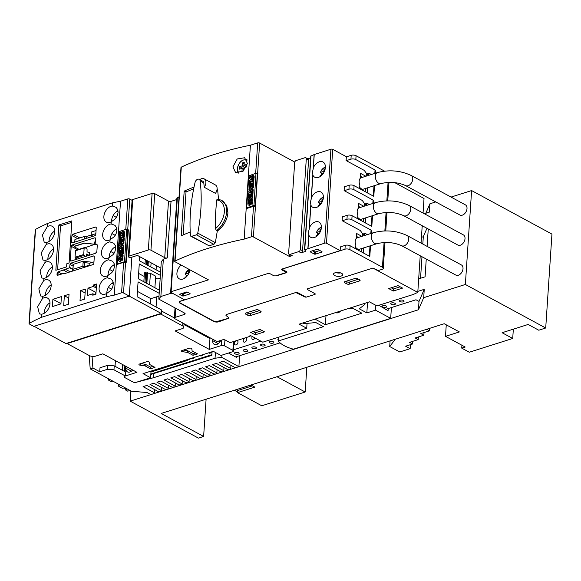 <?xml version="1.0" encoding="UTF-8"?>
<svg xmlns="http://www.w3.org/2000/svg" width="581" height="581" viewBox="0 0 581 581"><rect width="100%" height="100%" fill="white"/><g stroke="black" fill="none" stroke-linecap="round" stroke-linejoin="round"><path stroke-width="0.87" d="M376.88 243.708C385.69 241.631 393.947 242.299 401.653 245.712A5.774 3.842 118.5 0 0 404.056 245.857A5.774 3.842 118.5 0 0 408.748 239.263A5.774 3.842 118.5 0 0 407.158 235.566C396.46 230.592 385.203 229.64 373.387 232.698A5.774 3.551 -107.6 0 0 371.346 236.147A5.774 3.551 -107.6 0 0 374.789 243.417A5.774 3.551 -107.6 0 0 376.88 243.708L359.516 249.213A5.774 3.551 -107.6 0 1 357.424 248.922A5.774 3.551 -107.6 0 1 355.695 247.361M407.158 235.566L461.43 264.972A5.774 3.842 118.5 0 1 462.716 270.281A5.774 3.842 118.5 0 1 458.329 275.263A5.774 3.842 118.5 0 1 455.925 275.118L401.653 245.712M417.855 291.364L424.246 289.338L423.694 297.683L465.366 284.472L545.712 328.004L538.769 330.211L528.158 324.459L502.107 332.717L512.718 338.469L469.31 352.231L461.728 348.121L465.199 347.024L445.496 336.341L459.382 331.94L444.225 323.726L161.184 413.454L203.626 436.454L198.419 438.11L130.202 401.144L418.458 309.76L423.694 297.683M545.712 328.004L551.95 234.099L471.605 190.568L465.366 284.472M471.605 190.568L451.045 197.082M435.757 201.927L429.933 203.778L429.374 212.123L424.312 213.728M422.155 226.67L423.295 226.307M428.255 228.994L427.1 246.373M426.258 259.046L425.081 276.817L418.683 278.844M463.42 234.92A5.774 3.842 118.5 0 1 464.713 240.236A5.774 3.842 118.5 0 1 460.326 245.211A5.774 3.842 118.5 0 1 457.922 245.073L403.65 215.667A5.774 3.842 118.5 0 0 406.054 215.805A5.774 3.842 118.5 0 0 410.745 209.211A5.774 3.842 118.5 0 0 409.155 205.514L463.42 234.92M465.417 204.868A5.774 3.842 118.5 0 1 466.71 210.184A5.774 3.842 118.5 0 1 462.323 215.159A5.774 3.842 118.5 0 1 459.92 215.021L405.647 185.615A5.774 3.842 118.5 0 0 408.051 185.753A5.774 3.842 118.5 0 0 412.742 179.166A5.774 3.842 118.5 0 0 411.152 175.462L465.417 204.868M409.155 205.514C398.457 200.547 387.2 199.588 375.384 202.646A5.774 3.551 -107.6 0 0 373.343 206.095A5.774 3.551 -107.6 0 0 376.786 213.365A5.774 3.551 -107.6 0 0 378.877 213.655L361.513 219.16A5.774 3.551 -107.6 0 1 359.421 218.87A5.774 3.551 -107.6 0 1 357.693 217.309M411.152 175.462C400.454 170.494 389.197 169.536 377.381 172.601A5.774 3.551 -107.6 0 0 375.333 176.05A5.774 3.551 -107.6 0 0 378.783 183.32A5.774 3.551 -107.6 0 0 380.875 183.603L363.51 189.108A5.774 3.551 -107.6 0 1 361.418 188.825A5.774 3.551 -107.6 0 1 359.683 187.264M426.962 228.297L423.309 236.721L422.823 244.049M421.98 256.729L420.55 278.255M513.335 329.158L512.718 338.469M461.917 345.245L461.728 348.121M446.259 324.823L445.496 336.341M426.686 329.282L429.512 330.814L420.826 333.567L423.861 335.208L415.175 337.96L418.211 339.602L409.525 342.354L412.561 344.003L405.611 346.203L410.157 348.665L399.743 351.97L389.713 346.537L395.254 339.246M429.671 328.338L429.512 330.814M424.036 332.55L423.861 335.208M418.385 336.944L418.211 339.602M412.735 341.337L412.561 344.003M410.426 344.678L410.157 348.665M390.091 340.887L389.713 346.537M276.999 376.742L305.178 392.008L261.762 405.77L237.506 392.625L254.87 387.12L250.956 385M251.588 385.341L251.537 386.133L237.644 390.541L237.506 392.625M249.997 385.297L251.537 386.133M237.549 391.979L234.368 390.258M306.819 367.286L305.178 392.008M206.102 399.22L203.626 436.454M423.309 236.721L421.443 237.309M122.7 364.592L122.33 370.242M150.857 374.019L211.883 354.671M212.08 351.752L211.84 355.369L150.828 374.425M115.023 366.284L115.401 360.634M112.772 381.107L111.247 381.586L108.211 379.945L109.744 379.458M108.298 378.674L108.211 379.945M107.732 365.318L100.005 367.766L99.743 371.731L107.47 369.284L113.978 369.821L125.343 375.98L125.612 372.022L114.239 365.856L107.732 365.318L107.47 369.284M235.668 356.93L236.423 356.69L236.387 357.322L228.507 353.052M136.724 382.153L153.406 377.766L215.05 358.223L221.775 357.388L238.907 366.669L236.423 367.461L234.579 367.308L223.307 361.2L219.48 362.413L230.744 368.521L230.621 369.298L227.629 369.509L216.364 363.401L212.53 364.614L223.801 370.722L223.678 371.499L222.53 371.862L220.686 371.709L209.414 365.602L205.587 366.822L216.858 372.922L216.728 373.699L215.587 374.07L213.743 373.91L202.471 367.809L198.644 369.022L209.908 375.13L209.785 375.907L206.792 376.118L195.528 370.01L191.694 371.223L202.965 377.33L202.842 378.108L199.849 378.318L188.578 372.21L184.751 373.423L196.015 379.531L195.891 380.308L192.899 380.519L181.635 374.411L177.801 375.631L189.072 381.732L188.948 382.509L185.956 382.719L174.685 376.619L170.858 377.832L182.129 383.932L181.998 384.716L179.013 384.92L167.742 378.819L163.915 380.032L175.179 386.14L175.055 386.917L172.063 387.128L160.799 381.02L156.964 382.233L168.236 388.34L168.105 389.117L166.965 389.481L165.12 389.328L153.849 383.22L150.021 384.433L161.286 390.541L161.162 391.318L160.015 391.681L158.17 391.529L146.906 385.421L143.071 386.641L154.343 392.741L154.219 393.519L150.864 394.586L147.073 392.531L131.466 391.231L90.229 368.884A236.699 145.468 72.4 0 1 89.307 355.572M153.667 373.808L153.406 377.766M215.428 352.471L215.05 358.223M221.927 355.144L221.775 357.388M92.081 356.349A236.699 145.468 72.4 0 0 92.924 368.034L90.229 368.884M92.924 368.034L99.743 371.731M114.239 365.856L113.978 369.821M118.749 384.339L118.626 386.227L122.417 388.282A2.309 0.98 3.8 0 1 124.915 388.268A2.309 0.98 3.8 0 1 126.237 389.255A2.309 0.98 3.8 0 1 125.452 389.924L127.726 391.158L129.999 390.432M236.423 356.69L280.057 342.863M385.675 309.375L415.981 299.767L419.01 301.416L418.458 309.76M424.246 289.338L419.01 301.416M118.626 386.227L120.899 385.508M233.526 349.798L260.847 341.141M238.319 354.141A2.309 0.98 3.8 0 1 235.821 354.149A2.309 0.98 3.8 0 1 234.499 353.168A2.309 0.98 3.8 0 1 235.29 352.5A2.309 0.98 3.8 0 1 237.789 352.485A2.309 0.98 3.8 0 1 239.111 353.473A2.309 0.98 3.8 0 1 238.319 354.141M247.005 351.389A2.309 0.98 3.8 0 1 244.507 351.396A2.309 0.98 3.8 0 1 243.185 350.416A2.309 0.98 3.8 0 1 243.969 349.747A2.309 0.98 3.8 0 1 246.467 349.733A2.309 0.98 3.8 0 1 247.789 350.721A2.309 0.98 3.8 0 1 247.005 351.389M255.684 348.636A2.309 0.98 3.8 0 1 253.185 348.644A2.309 0.98 3.8 0 1 251.863 347.663A2.309 0.98 3.8 0 1 252.655 346.995A2.309 0.98 3.8 0 1 255.153 346.98A2.309 0.98 3.8 0 1 256.475 347.968A2.309 0.98 3.8 0 1 255.684 348.636M264.37 345.884A2.309 0.98 3.8 0 1 261.871 345.891A2.309 0.98 3.8 0 1 260.549 344.911A2.309 0.98 3.8 0 1 261.334 344.242A2.309 0.98 3.8 0 1 263.832 344.228A2.309 0.98 3.8 0 1 265.154 345.216A2.309 0.98 3.8 0 1 264.37 345.884M273.048 343.131A2.309 0.98 3.8 0 1 270.55 343.139A2.309 0.98 3.8 0 1 269.228 342.158A2.309 0.98 3.8 0 1 270.02 341.49A2.309 0.98 3.8 0 1 272.518 341.475A2.309 0.98 3.8 0 1 273.84 342.463A2.309 0.98 3.8 0 1 273.048 343.131M278.35 340.03A2.309 0.98 3.8 0 1 277.914 339.406A2.309 0.98 3.8 0 1 278.422 338.839M385.922 307.349A2.309 0.98 3.8 0 1 383.424 307.356A2.309 0.98 3.8 0 1 382.102 306.369A2.309 0.98 3.8 0 1 382.886 305.7A2.309 0.98 3.8 0 1 385.385 305.693A2.309 0.98 3.8 0 1 386.706 306.681A2.309 0.98 3.8 0 1 385.922 307.349M394.601 304.597A2.309 0.98 3.8 0 1 392.102 304.604A2.309 0.98 3.8 0 1 390.781 303.616A2.309 0.98 3.8 0 1 391.572 302.948A2.309 0.98 3.8 0 1 394.071 302.941A2.309 0.98 3.8 0 1 395.392 303.928A2.309 0.98 3.8 0 1 394.601 304.597M403.287 301.844A2.309 0.98 3.8 0 1 400.788 301.851A2.309 0.98 3.8 0 1 399.467 300.864A2.309 0.98 3.8 0 1 400.251 300.195A2.309 0.98 3.8 0 1 402.749 300.188A2.309 0.98 3.8 0 1 404.071 301.176A2.309 0.98 3.8 0 1 403.287 301.844M125.547 388.486L125.452 389.924M192.064 358.099L186.102 360.852L150.987 371.985M151.045 371.099L150.602 377.752L136.281 382.291A2.309 0.98 3.8 0 1 133.027 382.022L124.69 377.505A2.309 0.98 3.8 0 1 124.123 376.8A2.309 0.98 3.8 0 1 124.908 376.132L125.343 375.98M132.664 369.995A5.774 3.842 118.5 0 1 127.457 371.876A5.774 3.842 118.5 0 1 125.866 368.18L125.983 366.371M124.123 376.8L124.123 376.786A2.309 0.98 3.8 0 1 124.123 376.786A2.309 0.98 3.8 0 1 124.908 376.118L136.949 372.312L102.844 353.829L95.749 356.08A4.619 1.961 3.8 0 1 89.249 355.536L67.868 343.959A1.155 0.487 3.8 0 1 67.585 343.603A1.155 0.487 3.8 0 1 67.984 343.269L159.666 314.205A1.155 0.487 3.8 0 1 161.293 314.343L182.666 325.919A4.619 1.961 3.8 0 1 183.807 327.328A4.619 1.961 3.8 0 1 182.231 328.664L175.135 330.916L209.247 349.392L221.288 345.579A2.309 0.98 3.8 0 1 224.535 345.848L232.872 350.365A2.309 0.98 3.8 0 1 233.446 351.069A2.309 0.98 3.8 0 1 232.654 351.737L220.933 355.456L213.35 351.345L143.028 373.641L150.602 377.752M212.784 339.253L212.69 340.655A5.774 3.842 -61.5 0 0 214.28 344.351A5.774 3.842 -61.5 0 0 220.744 340.415M192.231 351.011L197.54 353.887L193.023 355.318L187.714 352.442L182.804 351.723A1.54 0.654 3.8 0 1 181.497 350.982A1.54 0.654 3.8 0 1 182.006 350.546L189.297 348.23A1.503 0.639 3.8 0 1 190.946 348.201A1.503 0.639 3.8 0 1 191.839 348.847A1.503 0.639 3.8 0 1 191.832 348.861L192.1 350.793A3.348 1.423 -176.2 0 0 192.231 351.011M149.687 364.498L154.996 367.374L150.479 368.804L145.17 365.928L140.261 365.209A1.54 0.654 3.8 0 1 138.953 364.476A1.54 0.654 3.8 0 1 139.462 364.033L146.753 361.716A1.503 0.639 3.8 0 1 148.402 361.687A1.503 0.639 3.8 0 1 149.295 362.333A1.503 0.639 3.8 0 1 149.295 362.348L149.557 364.28A3.348 1.423 -176.2 0 0 149.687 364.498M140.82 363.604L145.286 364.265L150.588 367.134L153.094 366.342M140.261 365.209L140.362 363.75M144.698 365.819L144.807 364.156M145.17 365.928L145.286 364.265M150.479 368.804L150.588 367.134M183.364 350.118L187.83 350.771L193.132 353.647L195.637 352.856M182.804 351.723L182.906 350.263M187.242 352.333L187.351 350.663M187.714 352.442L187.83 350.771M193.023 355.318L193.132 353.647M174.358 317.96L161.518 311.002A1.155 0.487 -176.2 0 0 161.271 310.9M183.807 327.328L184.024 323.987A4.619 1.961 -176.2 0 0 183.981 323.646M209.247 349.392L209.959 338.585L183.988 324.51M429.933 203.778L425.822 213.249M130.878 390.911L130.202 401.144M238.907 366.669L239.575 355.695M230.955 365.347L230.744 368.521M224.012 367.548L223.801 370.722M217.069 369.748L216.858 372.922M210.119 371.949L209.908 375.13M203.176 374.157L202.965 377.33M196.225 376.357L196.015 379.531M189.283 378.558L189.072 381.732M182.34 380.758L182.129 383.932M175.389 382.959L175.179 386.14M168.446 385.167L168.236 388.34M161.496 387.367L161.286 390.541M154.553 389.568L154.343 392.741M375.849 305.315L375.529 310.145L390.686 318.359L391.362 308.133L390.708 307.777M388.195 308.576L388.057 310.668L378.986 305.345M255.001 337.975A2.309 1.54 118.5 0 1 253.483 339.391A2.309 1.54 118.5 0 1 252.517 339.333A2.309 1.54 118.5 0 1 252.307 336.508M244.797 342.144A2.309 1.54 118.5 0 1 243.838 342.086A2.309 1.54 118.5 0 1 243.323 339.958A2.309 1.54 118.5 0 1 245.073 337.968A2.309 1.54 118.5 0 1 246.039 338.026A2.309 1.54 118.5 0 1 246.555 340.146A2.309 1.54 118.5 0 1 244.797 342.144M236.118 344.896A2.309 1.54 118.5 0 1 235.152 344.838A2.309 1.54 118.5 0 1 234.637 342.71A2.309 1.54 118.5 0 1 236.394 340.72A2.309 1.54 118.5 0 1 237.353 340.778A2.309 1.54 118.5 0 1 237.869 342.899A2.309 1.54 118.5 0 1 236.118 344.896M211.477 351.941A2.309 1.54 118.5 0 1 210.068 353.154A2.309 1.54 118.5 0 1 209.109 353.095A2.309 1.54 118.5 0 1 208.768 352.798M202.791 354.693A2.309 1.54 118.5 0 1 201.389 355.906A2.309 1.54 118.5 0 1 200.423 355.848A2.309 1.54 118.5 0 1 200.089 355.55M194.112 357.446A2.309 1.54 118.5 0 1 192.703 358.659A2.309 1.54 118.5 0 1 191.745 358.6A2.309 1.54 118.5 0 1 191.461 358.375M361.876 236.351L356.618 233.497L356.291 238.413A5.774 3.551 -107.6 0 0 355.848 245.066L355.601 248.733M365.87 176.246L360.605 173.399L360.278 178.309A5.774 3.551 -107.6 0 0 359.835 184.969L359.595 188.636M360.416 176.275L362.399 177.35M289.156 254.376A1.845 1.227 118.5 0 1 288.648 253.193L294.661 162.622A1.845 1.227 118.5 0 1 296.165 160.516L305.018 157.705A1.845 1.227 118.5 0 1 305.788 157.749A1.845 1.227 118.5 0 1 306.296 158.933L300.283 249.503A1.845 1.227 118.5 0 1 298.779 251.609L289.926 254.42A1.845 1.227 118.5 0 1 289.156 254.376L291.43 255.604A1.845 1.227 118.5 0 0 292.199 255.655L289.491 256.511L253.41 236.961A1.387 0.588 -176.2 0 0 251.464 236.801L244.165 239.111A274.181 116.244 -176.2 0 0 175.055 261.022A1.38 0.588 -176.2 0 0 174.743 261.363A1.38 0.588 -176.2 0 0 175.099 261.791L208.448 279.86L171.112 291.698A1.213 0.516 -176.2 0 0 170.647 292.061A1.213 0.516 -176.2 0 0 171.068 292.49L184.714 299.883L267.63 273.6A1.845 0.784 -176.2 0 1 270.23 273.818L273.411 275.539A1.845 0.784 -176.2 0 0 276.019 275.757L285.133 272.867A1.845 0.784 -176.2 0 0 285.765 272.329A1.845 0.784 -176.2 0 0 285.307 271.77L282.126 270.042A1.845 0.784 -176.2 0 1 281.669 269.482A1.845 0.784 -176.2 0 1 282.301 268.945L340.125 250.614L326.486 243.221L332.717 149.317L346.363 156.71L346.109 160.567L364.302 170.422L366.56 173.596L366.393 176.079M363.873 206.299L358.608 203.444L358.281 208.361A5.774 3.551 -107.6 0 0 357.845 215.021L357.598 218.688M358.419 206.328L360.402 207.395M344.366 186.784L344.112 190.619L362.304 200.474L364.563 203.648L364.403 206.132M356.422 236.373L358.404 237.447M342.369 216.836L342.115 220.671L360.307 230.526L362.566 233.7L362.406 236.184M156.747 296.789L156.071 306.979M210.039 337.772A12.702 8.446 -61.5 0 0 209.959 338.585M154.902 287.755L155.672 276.178L150.406 273.324L146.702 273.034L145.642 272.46L144.422 272.845L143.834 281.756M145.642 272.46L144.981 282.381M146.702 273.034L146.042 282.954M147.567 272.758L146.862 283.397M150.406 273.324L149.637 284.901M145.301 259.663L145.025 263.81M146.448 260.288L146.172 264.435M147.509 260.862L147.233 265.009M148.329 261.305L148.053 265.452M151.104 262.808L150.828 266.955M156.369 265.662L156.093 269.809M390.686 318.359L293.441 349.188A30.023 12.731 3.8 0 1 278.284 340.974L278.531 337.191M302.861 322.971L304.139 323.661L315.853 322.557L323.435 326.66L278.284 340.974M375.529 310.145L366.843 312.898L367.533 302.469M366.843 312.898L359.261 308.794L364.912 304.393L364.991 303.275M340.125 250.614L340.372 246.889M308.656 231.935A8.657 5.759 118.5 0 1 309.172 229.306L309.382 227.803A8.657 5.759 118.5 0 1 318.991 222.095A8.657 5.759 118.5 0 1 321.38 227.643A8.657 5.759 118.5 0 1 317.429 235.675A8.657 5.759 118.5 0 1 310.741 237.317A8.657 5.759 118.5 0 1 308.889 235.24L308.838 234.346A8.657 5.759 118.5 0 1 308.656 231.935M310.653 201.883A8.657 5.759 118.5 0 1 311.169 199.254L311.38 197.758A8.657 5.759 118.5 0 1 320.988 192.042A8.657 5.759 118.5 0 1 323.37 197.591A8.657 5.759 118.5 0 1 319.427 205.623A8.657 5.759 118.5 0 1 312.738 207.272A8.657 5.759 118.5 0 1 310.886 205.187L310.835 204.294A8.657 5.759 118.5 0 1 310.653 201.883M312.651 171.831A8.657 5.759 118.5 0 1 313.166 169.202L313.377 167.706A8.657 5.759 118.5 0 1 322.985 161.99A8.657 5.759 118.5 0 1 325.367 167.539A8.657 5.759 118.5 0 1 321.424 175.571A8.657 5.759 118.5 0 1 314.735 177.22A8.657 5.759 118.5 0 1 312.883 175.135L312.832 174.242A8.657 5.759 118.5 0 1 312.651 171.831M320.414 176.377A6.231 4.147 118.5 0 1 320.247 175.6L320.247 175.6M321.475 175.034A6.406 4.263 118.5 0 1 321.678 173.806L320.618 172.361L323.886 171.322L324.031 169.136L325.215 168.759M322.194 174.801L320.334 175.389A5.774 3.842 118.5 0 0 320.574 176.268M324.031 169.136L325.004 169.659M324.285 171.627L323.886 171.322M320.516 172.695L320.618 172.361A5.774 3.842 118.5 0 1 324.968 167.51A5.774 3.842 118.5 0 1 325.375 167.401M323.377 173.269L321.678 173.806M318.424 206.429A6.231 4.147 118.5 0 1 318.257 205.652L318.257 205.652M319.477 205.078A6.406 4.263 118.5 0 1 319.681 203.851L318.62 202.413L321.889 201.375L322.034 199.181L323.218 198.811M320.196 204.853L318.337 205.442A5.774 3.842 118.5 0 0 318.577 206.32M322.034 199.181L323.007 199.711M322.288 201.68L321.889 201.375M318.519 202.747L318.62 202.413A5.774 3.842 118.5 0 1 322.971 197.562A5.774 3.842 118.5 0 1 323.385 197.453M321.38 203.314L319.681 203.851M316.427 236.482A6.231 4.147 118.5 0 1 316.26 235.704L316.26 235.704M317.487 235.131A6.406 4.263 118.5 0 1 317.691 233.903L316.623 232.458L319.899 231.427L320.044 229.234L321.22 228.856M318.199 234.906L316.34 235.494A5.774 3.842 118.5 0 0 316.58 236.373M320.044 229.234L321.017 229.764M320.291 231.732L319.899 231.427M316.522 232.792L316.623 232.458A5.774 3.842 118.5 0 1 320.973 227.607A5.774 3.842 118.5 0 1 321.387 227.505M319.383 233.366L317.691 233.903M311.169 199.254L312.832 174.242M311.38 197.758L312.883 175.135M309.172 229.306L310.835 204.294M309.382 227.803L310.886 205.187M326.486 243.221A1.271 0.537 -176.2 0 0 324.685 243.141L307.879 248.726L308.838 234.346M308.01 248.428L308.889 235.24M324.685 243.141L330.923 149.237L314.248 154.517L310.777 156.144M313.377 167.706L314.248 154.517M313.166 169.202L314.118 154.822M307.879 248.726L304.756 249.721L310.995 155.81M304.756 249.721L305.642 251.391L301.06 252.844L298.779 251.609M305.788 157.749L308.061 158.983A1.845 1.227 118.5 0 1 308.569 160.167L302.556 250.738A1.845 1.227 118.5 0 1 301.06 252.844M310.624 157.879L307.727 158.802M289.491 256.511L289.614 254.623M256.025 173.283A1.387 0.588 3.8 0 1 257.623 173.523L255.437 206.495A1.387 0.588 -176.2 0 0 253.483 206.328L246.99 208.39L247.019 207.983M294.77 162.084L259.649 143.057A1.387 0.588 -176.2 0 0 257.695 142.89L250.404 145.206A274.181 116.244 -176.2 0 0 181.294 167.117A1.38 0.588 -176.2 0 0 180.981 167.451L174.743 261.363M257.899 173.668L257.165 173.901M257.296 174.068L255.357 206.458M247.019 207.889L253.991 205.275L255.974 173.254L248.806 175.861L246.7 207.584L247.586 208.201M249.924 198.223L248.392 198.186L248.457 197.279L252.154 196.109L252.757 196.436L252.662 197.881L251.05 199.436M252.154 196.109L252.06 197.547L249.634 199.879L251.951 199.145L252.553 199.479L252.503 200.336L248.799 201.505L248.196 201.179L248.29 199.777L250.738 197.438L248.392 198.186M250.455 187.67L249.096 187.576L249.155 186.712L252.851 185.542L253.461 185.869L253.352 187.474L251.232 189.166M252.851 185.542L252.75 187.147L250.418 188.999L253.2 189.762L253.098 191.36L249.402 192.529L248.791 192.202L248.879 190.909L251.319 190.14L248.958 189.66L249.017 188.818L251.537 186.806L249.096 187.576M250.919 190.263L248.958 189.66M253.28 179.115L253.89 179.442L253.803 180.742L250.106 181.911L249.496 181.584L249.583 180.284L253.28 179.115L253.193 180.408L249.496 181.584M250.694 175.97L251.297 176.297A5.098 3.392 -61.5 0 0 250.97 177.706L250.367 177.401A1.452 0.966 -61.5 0 0 250.411 177.968L250.934 177.801A22.724 15.121 -61.5 0 0 251.399 176.617A1.997 1.329 118.5 0 1 252.052 175.571A1.344 0.893 118.5 0 1 252.975 175.259A1.627 1.082 118.5 0 1 253.055 175.295A1.627 1.082 118.5 0 1 253.498 176.043A4.786 3.181 118.5 0 1 253.323 178.113L252.612 178.338A3.842 2.556 -61.5 0 0 252.858 176.791A0.581 0.385 -61.5 0 0 252.735 176.493L252.51 176.544A1.307 0.871 -61.5 0 0 252.241 177.045L251.885 177.939A2.077 1.38 118.5 0 1 251.224 178.984A1.431 0.951 118.5 0 1 250.258 179.304A1.765 1.169 118.5 0 1 250.171 179.26A1.765 1.169 118.5 0 1 249.692 178.49A6.275 4.176 118.5 0 1 249.932 176.21L250.694 175.97A5.098 3.392 -61.5 0 0 250.367 177.401M253.127 175.339L253.585 175.593A1.627 1.082 118.5 0 1 253.665 175.629A1.627 1.082 118.5 0 1 254.108 176.377A4.786 3.181 118.5 0 1 253.926 178.447L252.612 178.338M252.822 177.445L252.495 178.265A2.077 1.38 118.5 0 1 251.834 179.311A1.431 0.951 118.5 0 1 250.869 179.631A1.765 1.169 118.5 0 1 250.774 179.587A1.765 1.169 118.5 0 1 250.687 179.536M253.127 181.461L253.73 181.788L253.512 185.07L252.851 185.281L252.248 184.954L252.379 182.964L251.537 183.233L251.42 184.969L250.789 185.172L250.905 183.436L250.033 183.712L249.903 185.695L249.213 185.913L249.431 182.63L253.127 181.461L252.909 184.743L252.248 184.954M252.343 183.494L252.023 185.295L250.789 185.172M250.869 183.966L250.505 186.022L249.213 185.913M252.423 192.028L253.033 192.355L252.815 195.637L251.544 195.521L251.675 193.531L250.832 193.8L250.716 195.536L250.084 195.739L250.2 194.003L249.329 194.279L249.198 196.262L248.508 196.48L248.726 193.197L252.423 192.028L252.205 195.31L251.544 195.521M251.638 194.069L251.326 195.862L250.084 195.739M250.164 194.533L249.808 196.596L248.508 196.48M248.98 201.716L249.59 202.043A5.098 3.392 -61.5 0 0 249.264 203.452L248.653 203.139A1.452 0.966 -61.5 0 0 248.697 203.713L249.227 203.546A22.724 15.121 -61.5 0 0 249.692 202.362A1.997 1.329 118.5 0 1 250.338 201.309A1.344 0.893 118.5 0 1 251.268 201.004A1.627 1.082 118.5 0 1 251.348 201.041A1.627 1.082 118.5 0 1 251.791 201.789A4.786 3.181 118.5 0 1 251.609 203.858L250.898 204.084A3.842 2.556 -61.5 0 0 251.145 202.537A0.581 0.385 -61.5 0 0 251.021 202.239L250.803 202.29A1.307 0.871 -61.5 0 0 250.534 202.784L250.179 203.677A2.077 1.38 118.5 0 1 249.518 204.73A1.431 0.951 118.5 0 1 248.552 205.042A1.765 1.169 118.5 0 1 248.457 204.999A1.765 1.169 118.5 0 1 247.985 204.229A6.275 4.176 118.5 0 1 248.225 201.956L248.98 201.716A5.098 3.392 -61.5 0 0 248.653 203.139M251.42 201.084L251.878 201.331A1.627 1.082 118.5 0 1 251.951 201.367A1.627 1.082 118.5 0 1 252.394 202.115A4.786 3.181 118.5 0 1 252.219 204.185L250.898 204.084M251.108 203.183L250.781 204.011A2.077 1.38 118.5 0 1 250.12 205.057A1.431 0.951 118.5 0 1 249.155 205.369A1.765 1.169 118.5 0 1 249.067 205.333A1.765 1.169 118.5 0 1 248.98 205.275M249.155 205.369L248.552 205.042M250.12 205.057L249.518 204.73M250.781 204.011L250.179 203.677M251.123 203.103L250.534 202.784M252.219 204.185L251.609 203.858M249.808 196.596L249.198 196.262M249.939 194.606L249.329 194.279M251.326 195.862L250.716 195.536M251.442 194.127L250.832 193.8M252.815 195.637L252.205 195.31M250.505 186.022L249.903 185.695M250.636 184.039L250.033 183.712M252.023 185.295L251.42 184.969M252.139 183.56L251.537 183.233M253.512 185.07L252.909 184.743M250.869 179.631L250.258 179.304M251.834 179.311L251.224 178.984M252.495 178.265L251.885 177.939M252.829 177.365L252.241 177.045M253.926 178.447L253.323 178.113M253.803 180.742L253.193 180.408M252.597 189.435L252.488 191.033L248.791 192.202M253.098 191.36L252.488 191.033M253.352 187.474L252.75 187.147M251.951 199.145L251.893 200.002L248.196 201.179M252.503 200.336L251.893 200.002M252.662 197.881L252.06 197.547M244.165 239.111L250.404 145.206M217.396 199.16L221.267 200.155A18.476 12.288 118.5 0 1 221.506 200.285L226.721 205.485L227.934 212.842C227.062 220.395 223.518 226.481 217.287 231.1L215.348 242.647L213.939 244.34A274.181 116.244 -176.2 0 0 209.109 245.799L190.917 236.293A1.728 1.155 118.5 0 1 190.437 235.428A155.076 103.164 118.5 0 1 195.042 182.507A3.464 2.302 118.5 0 1 199.196 179.318A3.464 2.302 118.5 0 1 200.14 180.938A155.076 103.164 118.5 0 1 197.751 233.112A1.728 1.155 118.5 0 1 196.378 234.826L191.636 236.329A1.728 1.155 118.5 0 1 190.917 236.293M217.076 189.072L217.701 190.452L218.558 199.69M190.227 232.015A274.181 116.244 -176.2 0 0 181.221 235.763L184.184 191.105A274.181 116.244 3.8 0 1 194.039 187.031M247.426 163.501L243.018 171.279L235.574 172.521L232.93 166.834L237.193 158.976L244.659 157.749L247.426 163.501M221.506 200.285A18.476 12.288 118.5 0 1 226.597 212.123A18.476 12.288 118.5 0 1 216.473 230.664L217.287 231.1M245.727 159.484A8.657 5.759 118.5 0 1 246.453 159.405M244.252 162.331L244.064 165.251L246.664 164.423L246.497 166.929L243.897 167.756L243.7 170.676L241.965 171.228L242.161 168.308L239.554 169.129L239.721 166.624L242.321 165.803L242.517 162.883L244.252 162.331M244.173 163.53L243.686 166.544L241.086 167.364L240.999 168.672M242.517 162.883L243.882 163.617M242.161 168.308L243.519 169.042L243.41 170.77M246.584 165.621L245.422 165.992L244.064 165.251M242.321 165.803L243.686 166.544M239.721 166.624L241.086 167.364M217.773 199.268L216.633 199.937A17.089 11.366 118.5 0 1 224.346 211.796A17.089 11.366 118.5 0 1 215.442 228.587L216.473 230.664M216.633 199.937L215.58 213.648L215.442 228.587M183.175 234.913L186.029 191.933L184.184 191.105M186.029 191.933L193.662 188.847M217.701 190.452L216.931 190.038M204.149 178.854L215.369 184.932A6.238 4.147 118.5 0 1 217.091 188.927A6.238 4.147 118.5 0 1 215.449 193.342L204.236 187.264A6.238 4.147 -61.5 0 0 205.87 182.848A6.238 4.147 -61.5 0 0 204.149 178.854A6.238 4.147 -61.5 0 0 199.799 179.645M199.196 179.318L202.834 181.294A3.464 2.302 118.5 0 1 203.778 182.906A155.076 103.164 118.5 0 1 204.236 187.264M203.778 182.906L200.14 180.938M178.999 197.264L177.35 197.787A1.213 0.516 -176.2 0 0 176.878 198.157L170.647 292.061M171.112 291.698L177.35 197.787M189.885 269.802A8.657 5.759 118.5 0 1 185.76 277.42A8.657 5.759 118.5 0 1 179.311 278.858A8.657 5.759 118.5 0 1 176.922 273.31A8.657 5.759 118.5 0 1 181.119 265.052M185.107 277.943A6.231 4.147 118.5 0 1 184.983 277.319L184.983 277.319M186.21 276.752A6.406 4.263 118.5 0 1 186.414 275.525L185.346 274.079L188.614 273.041L188.76 270.855L189.769 270.535M186.603 276.621L185.063 277.115A5.774 3.842 118.5 0 0 185.245 277.834M188.76 270.855L189.588 271.298M185.245 274.414L185.346 274.079A5.774 3.842 118.5 0 1 189.188 269.424M187.845 275.067L186.414 275.525M332.717 149.317A1.271 0.537 -176.2 0 0 330.923 149.237M318.054 249.54L321.838 251.595A0.922 0.392 3.8 0 1 322.07 251.878A0.922 0.392 3.8 0 1 321.751 252.139L315.505 254.122A0.922 0.392 3.8 0 1 314.198 254.013L310.414 251.965A0.922 0.392 3.8 0 1 310.181 251.682A0.922 0.392 3.8 0 1 310.501 251.413L316.747 249.431A0.922 0.392 3.8 0 1 318.054 249.54M187.598 292.199L189.871 293.434A0.922 0.392 3.8 0 1 190.096 293.717A0.922 0.392 3.8 0 1 189.784 293.979L183.531 295.961A0.922 0.392 3.8 0 1 182.231 295.852L179.957 294.625A0.922 0.392 3.8 0 1 179.725 294.342A0.922 0.392 3.8 0 1 180.045 294.073L186.29 292.09A0.922 0.392 3.8 0 1 187.598 292.199M182.114 293.42L182.383 293.558A0.922 0.392 -176.2 0 0 183.683 293.666L187.859 292.345M312.571 250.752L314.35 251.718A0.922 0.392 -176.2 0 0 315.657 251.827L319.833 250.505M184.7 299.876L180.894 301.089A3.464 1.467 -176.2 0 0 179.711 302.091A3.464 1.467 -176.2 0 0 180.56 303.144L213.154 320.806A3.464 1.467 -176.2 0 0 218.035 321.213L228.21 318.373A1.423 0.603 -176.2 0 0 228.689 317.967A1.423 0.603 -176.2 0 0 228.493 317.633L228.122 317.161M275.99 275.764A1.845 0.784 -176.2 0 0 277.188 275.634L277.202 275.379M250.338 335.44L250.309 335.825A2.317 0.98 3.8 0 0 249.786 335.143L262.779 342.187L306.717 328.258L299.135 324.154L369.465 301.859L376.459 305.65A1.285 0.545 -176.2 0 1 377.062 305.824L413.338 294.458L417.783 292.396L372.915 268.081L307.102 288.939L372.915 268.073L378.289 270.535L382.109 269.323A3.464 1.467 -176.2 0 0 383.293 268.32A3.464 1.467 -176.2 0 0 382.436 267.267L349.849 249.605A3.464 1.467 -176.2 0 0 344.969 249.198L283.325 268.742A1.845 0.784 -176.2 0 0 282.693 269.279A1.845 0.784 -176.2 0 0 283.143 269.838L286.484 271.647A1.845 0.784 -176.2 0 1 286.934 272.213A1.845 0.784 -176.2 0 1 286.302 272.743L277.188 275.634M346.261 160.646L350.946 159.165A3.464 1.467 3.8 0 1 355.826 159.572L375.529 170.248L375.333 173.247M384.52 171.126L356.08 155.723A3.464 1.467 -176.2 0 0 351.2 155.316L346.356 156.848M370.518 245.719L369.806 256.432L350.103 245.756A3.464 1.467 -176.2 0 0 345.223 245.349L340.531 246.838M342.267 220.751L346.959 219.262A3.464 1.467 3.8 0 1 351.832 219.669L371.542 230.345L371.339 233.344M372.515 215.667L371.804 226.387L352.101 215.704A3.464 1.467 -176.2 0 0 347.22 215.297L342.529 216.786M344.264 190.699L348.949 189.21A3.464 1.467 3.8 0 1 353.829 189.617L373.539 200.3L373.336 203.299M374.513 185.622L373.801 196.334L354.09 185.651A3.464 1.467 -176.2 0 0 349.217 185.252L344.526 186.733M361.317 248.639L361.113 251.718M362.341 233.264L363.619 233.961M361.266 251.805L361.476 248.588M362.522 234.448A1.155 0.712 -107.6 0 1 362.791 234.223L365.05 233.511A1.155 0.712 -107.6 0 1 365.471 233.562L367.381 234.601M363.314 218.587L363.11 221.673M364.331 203.219L365.616 203.909M363.263 221.753L363.474 218.536M364.512 204.403A1.155 0.712 -107.6 0 1 364.788 204.171L367.047 203.459A1.155 0.712 -107.6 0 1 367.468 203.517L369.378 204.548M365.311 188.535L365.1 191.621M366.328 173.167L367.613 173.864M365.253 191.701L365.471 188.484M366.509 174.351A1.155 0.712 -107.6 0 1 366.785 174.126L369.044 173.407A1.155 0.712 -107.6 0 1 369.465 173.465L371.375 174.503M370.823 233.511L371.019 230.512L371.542 230.345M369.313 256.17L370.003 245.886M383.293 268.32L383.547 264.471A3.464 1.467 -176.2 0 0 383.54 264.319L384.985 242.48M372.82 203.459L373.017 200.46L373.539 200.3M371.31 226.118L371.993 215.834M385.755 230.926L386.982 212.435M374.81 173.414L375.014 170.415L375.529 170.248M373.307 196.066L373.99 185.782M387.752 200.873L388.979 182.383M250.309 335.825A2.317 0.98 3.8 0 1 249.525 336.493L230.076 342.659L225.225 340.03A1.845 0.784 -176.2 0 0 222.625 339.82L218.456 341.134A1.845 0.784 3.8 0 1 215.856 340.924L174.925 318.744A2.309 0.98 3.8 0 1 174.358 318.039A2.309 0.98 3.8 0 1 175.142 317.371L184.344 314.452A2.309 0.98 -176.2 0 0 185.136 313.784A2.309 0.98 -176.2 0 0 184.569 313.079L158.802 299.121L160.864 296.506L170.589 293.427A1.845 0.784 3.8 0 1 173.189 293.645L184.555 299.803L180.386 301.125A3.464 1.467 -176.2 0 0 179.209 302.127A3.464 1.467 -176.2 0 0 180.059 303.18L213.714 321.416A3.464 1.467 -176.2 0 0 218.594 321.823L228.384 318.33A1.409 0.596 -176.2 0 0 228.863 317.923A1.409 0.596 -176.2 0 0 228.667 317.589L226.176 315.643A2.418 1.024 -176.2 0 1 225.907 315.127A2.418 1.024 3.8 0 1 225.907 315.113A2.418 1.024 3.8 0 1 226.706 314.423L295.816 292.512L297.77 292.679L305.345 296.782A1.387 0.588 -176.2 0 0 306.565 297.044A1.387 0.588 -176.2 0 0 306.623 297.029L314.786 294.444A1.387 0.588 -176.2 0 0 315.258 294.044A1.387 0.588 -176.2 0 0 314.917 293.63L307.342 289.52L307.102 288.946M160.196 278.125L157.618 278.945L155.563 277.834M51.172 284.821A8.889 5.912 -61.5 0 0 50.111 285.554A8.889 5.912 -61.5 0 0 45.507 295.279M45.006 279.919A8.889 5.912 118.5 0 1 48.71 280.136A8.889 5.912 118.5 0 1 50.7 288.321A8.889 5.912 118.5 0 1 43.938 295.99A8.889 5.912 118.5 0 1 42.725 296.245L40.605 295.969L38.833 288.815L43.778 280.441A8.889 5.912 118.5 0 1 45.006 279.919M50.111 285.554L51.179 285.213M45.863 295.054L45.5 294.857M52.363 266.875A8.889 5.912 -61.5 0 0 51.302 267.609A8.889 5.912 -61.5 0 0 46.698 277.333M46.197 261.973A8.889 5.912 118.5 0 1 49.901 262.191A8.889 5.912 118.5 0 1 51.891 270.376A8.889 5.912 118.5 0 1 45.129 278.045A8.889 5.912 118.5 0 1 43.916 278.292L41.803 278.023L40.024 270.869L44.969 262.496A8.889 5.912 118.5 0 1 46.197 261.973M51.302 267.609L52.37 267.267M47.061 277.108L46.691 276.905M53.554 248.929A8.889 5.912 -61.5 0 0 52.493 249.663A8.889 5.912 -61.5 0 0 47.889 259.387M47.395 244.027A8.889 5.912 118.5 0 1 51.092 244.245A8.889 5.912 118.5 0 1 53.082 252.43A8.889 5.912 118.5 0 1 46.327 260.099A8.889 5.912 118.5 0 1 45.115 260.346L42.994 260.077L41.222 252.917L46.16 244.55A8.889 5.912 118.5 0 1 47.395 244.027M52.493 249.663L53.568 249.322M48.252 259.162L47.882 258.959M54.752 230.984A8.889 5.912 -61.5 0 0 53.684 231.717A8.889 5.912 -61.5 0 0 49.08 241.435M48.586 226.082A8.889 5.912 118.5 0 1 52.283 226.299A8.889 5.912 118.5 0 1 54.273 234.477A8.889 5.912 118.5 0 1 47.519 242.146A8.889 5.912 118.5 0 1 46.306 242.4L44.185 242.132L42.413 234.971L47.352 226.605A8.889 5.912 118.5 0 1 48.586 226.082M53.684 231.717L54.759 231.376M49.443 241.217L49.073 241.013M116.425 217.403L113.121 215.616M117.979 210.787A8.889 5.912 -61.5 0 0 116.2 211.898A8.889 5.912 -61.5 0 0 111.596 221.666M111.094 206.262A8.889 5.912 118.5 0 1 112.307 206.008L116.193 207.402L117.682 209.668L118.066 212.617L117.268 215.82L115.423 218.754L111.261 221.804A8.889 5.912 118.5 0 1 110.027 222.327A8.889 5.912 118.5 0 1 106.33 222.116A8.889 5.912 118.5 0 1 104.34 213.931A8.889 5.912 118.5 0 1 111.094 206.262M116.2 211.898L118.045 211.31M116.781 228.732A8.889 5.912 -61.5 0 0 115.009 229.844L116.854 229.255M115.234 235.349L111.93 233.562M115.009 229.844A8.889 5.912 -61.5 0 0 110.405 239.612M109.903 224.208A8.889 5.912 118.5 0 1 111.116 223.954L115.002 225.348L116.49 227.614L116.875 230.57L116.084 233.751L114.246 236.685L110.07 239.757A8.889 5.912 118.5 0 1 108.836 240.28A8.889 5.912 118.5 0 1 105.139 240.062A8.889 5.912 118.5 0 1 103.149 231.877A8.889 5.912 118.5 0 1 109.903 224.208M115.59 246.678A8.889 5.912 -61.5 0 0 113.818 247.789L115.663 247.208M114.043 253.294L110.739 251.508M113.818 247.789A8.889 5.912 -61.5 0 0 109.213 257.557M108.712 242.154A8.889 5.912 118.5 0 1 109.925 241.907L113.811 243.301L115.299 245.56L115.684 248.515L114.893 251.696L113.055 254.631L108.879 257.703A8.889 5.912 118.5 0 1 107.645 258.225A8.889 5.912 118.5 0 1 103.941 258.008A8.889 5.912 118.5 0 1 101.958 249.823A8.889 5.912 118.5 0 1 108.712 242.154M160.588 272.242L139.469 260.804L139.745 256.657M159.397 290.188L138.278 278.749L139.266 263.934L160.378 275.372M114.399 264.624A8.889 5.912 -61.5 0 0 112.627 265.735L114.472 265.154M112.852 271.247L109.548 269.453M138.634 273.433L144.182 276.44M112.627 265.735A8.889 5.912 -61.5 0 0 108.022 275.503M107.521 260.099A8.889 5.912 118.5 0 1 108.734 259.852L112.612 261.247L114.108 263.505L114.493 266.461L113.694 269.649L111.864 272.576L107.688 275.648A8.889 5.912 118.5 0 1 106.454 276.171A8.889 5.912 118.5 0 1 102.75 275.953A8.889 5.912 118.5 0 1 100.76 267.768A8.889 5.912 118.5 0 1 107.521 260.099M159.005 296.078L150.864 298.656L150.515 303.972M34.083 326.282L65.951 343.553L161.111 313.384L161.344 309.84L137.087 296.695L138.075 281.879L159.187 293.318M137.443 291.379L150.864 298.656M111.661 289.193L108.356 287.399M113.208 282.569A8.889 5.912 -61.5 0 0 111.429 283.688A8.889 5.912 -61.5 0 0 106.831 293.449M43.815 297.864A8.889 5.912 118.5 0 1 47.519 298.082A8.889 5.912 118.5 0 1 49.508 306.267A8.889 5.912 118.5 0 1 42.747 313.936A8.889 5.912 118.5 0 1 41.534 314.19L39.414 313.922L37.642 306.761L42.587 298.387A8.889 5.912 118.5 0 1 43.815 297.864M49.981 302.766A8.889 5.912 -61.5 0 0 48.92 303.5L49.988 303.166M44.672 312.999L44.309 312.803M48.92 303.5A8.889 5.912 -61.5 0 0 44.316 313.224M111.429 283.688L113.28 283.1M106.33 278.052A8.889 5.912 118.5 0 1 107.543 277.798L111.421 279.192L112.91 281.451L113.295 284.407L112.503 287.595L110.673 290.522L106.49 293.594A8.889 5.912 118.5 0 1 105.263 294.117A8.889 5.912 118.5 0 1 101.559 293.899A8.889 5.912 118.5 0 1 99.569 285.714A8.889 5.912 118.5 0 1 106.33 278.052M306.717 328.258L307.037 323.392M351.483 307.56L361.854 313.181L325.389 324.735L325.992 315.636M340.662 310.988A5.774 3.842 118.5 0 1 338.084 312.745A5.774 3.842 118.5 0 1 335.68 312.607A5.774 3.842 118.5 0 1 335.636 312.578M352.529 308.126A5.774 3.842 118.5 0 1 351.977 308.344A5.774 3.842 118.5 0 1 349.573 308.199A5.774 3.842 118.5 0 1 349.53 308.177M336.508 312.883A5.774 3.842 118.5 0 1 336.159 312.418M350.401 308.482A5.774 3.842 118.5 0 1 350.052 308.01M338.825 311.569A3.464 2.302 -61.5 0 0 339.74 311.481A3.464 2.302 -61.5 0 0 340.64 311.017M325.389 324.735L315.018 319.114M364.912 304.393L363.633 303.703M363.394 252.96L363.735 247.869M364.556 235.501L364.643 234.201A1.155 0.712 -107.6 0 1 365.05 233.511M365.391 222.908L365.732 217.824M366.553 205.449L366.64 204.149A1.155 0.712 -107.6 0 1 367.047 203.459M367.388 192.856L367.729 187.772M368.55 175.397L368.637 174.097A1.155 0.712 -107.6 0 1 369.044 173.407M341.141 276.062A4.619 1.961 3.8 0 1 336.145 276.084A4.619 1.961 3.8 0 1 333.501 274.109A4.619 1.961 3.8 0 1 335.077 272.772A4.619 1.961 3.8 0 1 340.081 272.75A4.619 1.961 3.8 0 1 342.717 274.726A4.619 1.961 3.8 0 1 341.141 276.062M340.619 272.91A4.619 1.961 3.8 0 1 335.825 272.591M225.907 315.127L225.907 315.113A2.418 1.024 -176.2 0 1 226.706 314.437L295.816 292.526L304.676 296.876A1.387 0.588 -176.2 0 0 306.623 297.036L314.786 294.444A1.387 0.588 -176.2 0 0 315.258 294.051M264.522 331.867L255.233 334.816L250.687 332.354L259.976 329.405L264.522 331.867M402.575 288.103L393.286 291.052L388.733 288.583L398.029 285.641L402.575 288.103M258.552 310.065L260.673 311.22A1.845 0.784 3.8 0 1 261.13 311.779A1.845 0.784 3.8 0 1 260.499 312.317L250.426 315.505A1.845 0.784 3.8 0 1 247.826 315.287L245.705 314.139A1.845 0.784 3.8 0 1 245.247 313.58A1.845 0.784 3.8 0 1 245.879 313.043L255.952 309.847A1.845 0.784 3.8 0 1 258.552 310.065M357.533 278.684L359.654 279.839A1.845 0.784 3.8 0 1 360.111 280.398A1.845 0.784 3.8 0 1 359.479 280.935L349.406 284.131A1.845 0.784 3.8 0 1 346.806 283.913L344.678 282.758A1.845 0.784 3.8 0 1 344.228 282.199A1.845 0.784 3.8 0 1 344.86 281.662L354.933 278.473A1.845 0.784 3.8 0 1 357.533 278.684M345.985 281.306L346.944 281.821A1.845 0.784 -176.2 0 0 349.544 282.039L358.484 279.207M247.005 312.687L247.964 313.203A1.845 0.784 -176.2 0 0 250.564 313.42L259.511 310.588M391.253 287.791L393.424 288.96L400.193 286.818M393.286 291.052L393.424 288.96M253.2 331.555L255.371 332.731L262.147 330.582M255.233 334.816L255.371 332.731M161.111 313.384L129.243 296.121M417.783 292.396L420.216 255.771M421.058 243.098L422.213 225.726M423.055 213.045L424.021 198.491L394.724 182.616M106.279 296.753L41.324 317.349A277.108 117.485 3.8 0 0 29.311 323.268A1.387 0.588 3.8 0 0 29.05 323.581A1.387 0.588 3.8 0 0 29.391 324.002L33.785 326.384L129.287 296.099L123.528 292.984A1.387 0.588 3.8 0 0 121.574 292.817L114.283 295.133A277.108 117.485 3.8 0 0 106.279 296.753L106.49 293.594M114.283 295.133L120.521 201.222A277.108 117.485 -176.2 0 0 112.518 202.849L47.562 223.445A277.108 117.485 -176.2 0 0 35.55 229.357A1.387 0.588 -176.2 0 0 35.288 229.669L29.05 323.581M112.307 206.008L112.518 202.849M111.116 223.954L111.261 221.804M109.925 241.907L110.07 239.757M108.734 259.852L108.879 257.703M107.543 277.798L107.688 275.648M127.856 230.025L128.35 229.873L126.157 262.844L125.554 262.51A1.387 0.588 -176.2 0 0 123.6 262.351L117.347 264.333L117.377 263.927L124.16 261.842L124.53 261.312L126.636 229.589L126.317 229.284L119.722 231.376L117.239 263.621L117.841 264.181M119.526 231.499L125.786 229.379A1.387 0.588 3.8 0 1 126.317 229.284M132.09 200.336L129.766 199.072A1.387 0.588 -176.2 0 0 127.813 198.913L120.521 201.222M120.463 254.26L118.938 254.224L118.996 253.323L122.693 252.147L123.295 252.481L123.201 253.919L121.589 255.473M122.693 252.147L122.598 253.592L120.173 255.923L122.489 255.19L123.099 255.517L123.041 256.374L119.345 257.55L118.735 257.216L118.829 255.822L121.276 253.483L118.938 254.224M120.993 243.708L119.642 243.621L119.693 242.756L123.397 241.58L124 241.907L123.891 243.519L121.77 245.204M123.397 241.58L123.288 243.185L120.957 245.044L123.746 245.807L123.637 247.397L119.94 248.574L119.33 248.247L119.417 246.954L121.865 246.177L119.497 245.705L119.555 244.862L122.075 242.851L119.642 243.621M121.465 246.308L119.497 245.705M123.818 235.152L124.428 235.479L124.341 236.779L120.645 237.956L120.035 237.622L120.122 236.329L123.818 235.152L123.738 236.452L120.035 237.622M121.233 232.008A5.098 3.392 -61.5 0 0 120.906 233.439A1.452 0.966 -61.5 0 0 120.95 234.012L121.473 233.845A22.724 15.121 -61.5 0 0 121.937 232.661A1.997 1.329 118.5 0 1 122.591 231.608A1.344 0.893 118.5 0 1 123.521 231.303A1.627 1.082 118.5 0 1 123.593 231.34A1.627 1.082 118.5 0 1 124.036 232.088A4.786 3.181 118.5 0 1 123.862 234.158L123.15 234.383A3.842 2.556 -61.5 0 0 123.397 232.836A0.581 0.385 -61.5 0 0 123.274 232.531L123.049 232.589A1.307 0.871 -61.5 0 0 122.78 233.083L122.431 233.976A2.077 1.38 118.5 0 1 121.763 235.029A1.431 0.951 118.5 0 1 120.797 235.341A1.765 1.169 118.5 0 1 120.71 235.298A1.765 1.169 118.5 0 1 120.238 234.528A6.275 4.176 118.5 0 1 120.47 232.255L121.843 232.342A5.098 3.392 -61.5 0 0 121.516 233.751M123.666 231.383L124.123 231.63A1.627 1.082 118.5 0 1 124.203 231.666A1.627 1.082 118.5 0 1 124.646 232.415A4.786 3.181 118.5 0 1 124.465 234.484L123.15 234.383M123.361 233.482L123.034 234.31A2.077 1.38 118.5 0 1 122.373 235.356A1.431 0.951 118.5 0 1 121.407 235.668A1.765 1.169 118.5 0 1 121.313 235.632A1.765 1.169 118.5 0 1 121.233 235.574M123.666 237.498L124.269 237.825L124.051 241.115L123.39 241.326L122.787 240.992L122.918 239.009L122.075 239.278L121.959 241.013L121.327 241.209L121.444 239.474L120.572 239.75L120.441 241.74L119.751 241.957L119.969 238.675L123.666 237.498L123.448 240.781L122.787 240.992M122.881 239.539L122.569 241.34L121.327 241.209M121.407 240.004L121.044 242.066L119.751 241.957M122.961 248.065L123.571 248.399L123.354 251.682L122.693 251.893L122.083 251.558L122.213 249.576L121.371 249.845L121.262 251.58L120.63 251.776L120.739 250.041L119.868 250.317L119.737 252.307L119.047 252.524L119.265 249.242L122.961 248.065L122.744 251.355L122.083 251.558M122.177 250.106L121.865 251.907L120.63 251.776M120.71 250.571L120.347 252.633L119.047 252.524M119.526 257.753A5.098 3.392 -61.5 0 0 119.192 259.184A1.452 0.966 -61.5 0 0 119.236 259.758L119.766 259.591A22.724 15.121 -61.5 0 0 120.231 258.4A1.997 1.329 118.5 0 1 120.877 257.354A1.344 0.893 118.5 0 1 121.807 257.049A1.627 1.082 118.5 0 1 121.887 257.085A1.627 1.082 118.5 0 1 122.33 257.833A4.786 3.181 118.5 0 1 122.148 259.903L121.444 260.128A3.842 2.556 -61.5 0 0 121.69 258.581A0.581 0.385 -61.5 0 0 121.567 258.276L121.342 258.327A1.307 0.871 -61.5 0 0 121.073 258.828L120.717 259.722A2.077 1.38 118.5 0 1 120.056 260.767A1.431 0.951 118.5 0 1 119.09 261.087A1.765 1.169 118.5 0 1 118.996 261.043A1.765 1.169 118.5 0 1 118.524 260.273A6.275 4.176 118.5 0 1 118.764 257.993L120.129 258.08A5.098 3.392 -61.5 0 0 119.802 259.489M121.959 257.129L122.417 257.376A1.627 1.082 118.5 0 1 122.489 257.412A1.627 1.082 118.5 0 1 122.932 258.16A4.786 3.181 118.5 0 1 122.758 260.23L121.444 260.128M121.647 259.228L121.327 260.048A2.077 1.38 118.5 0 1 120.659 261.101A1.431 0.951 118.5 0 1 119.693 261.414A1.765 1.169 118.5 0 1 119.606 261.37A1.765 1.169 118.5 0 1 119.519 261.319M119.693 261.414L119.09 261.087M120.659 261.101L120.056 260.767M121.327 260.048L120.717 259.722M121.661 259.148L121.073 258.828M122.758 260.23L122.148 259.903M119.795 259.511L119.192 259.184M120.347 252.633L119.737 252.307M120.478 250.643L119.868 250.317M121.865 251.907L121.262 251.58M121.981 250.171L121.371 249.845M123.354 251.682L122.744 251.355M121.044 242.066L120.441 241.74M121.182 240.076L120.572 239.75M122.569 241.34L121.959 241.013M122.685 239.604L122.075 239.278M124.051 241.115L123.448 240.781M121.407 235.668L120.797 235.341M122.373 235.356L121.763 235.029M123.034 234.31L122.431 233.976M123.368 233.402L122.78 233.083M124.465 234.484L123.862 234.158M121.509 233.765L120.906 233.439M124.341 236.779L123.738 236.452M123.136 245.48L123.027 247.07L119.33 248.247M123.637 247.397L123.027 247.07M123.891 243.519L123.288 243.185M122.489 255.19L122.431 256.047L118.735 257.216M123.041 256.374L122.431 256.047M123.201 253.919L122.598 253.592M125.757 262.627L127.835 230.105M41.324 317.349L41.534 314.19M47.352 226.605L47.562 223.445M46.16 244.55L46.306 242.4M44.969 262.496L45.115 260.346M43.778 280.441L43.916 278.292M42.587 298.387L42.725 296.245M68.376 304.277L63.692 305.766L64.353 295.751L69.045 294.262L68.376 304.277M84.703 299.106L80.011 300.588L80.679 290.573L85.363 289.084L84.703 299.106M66.822 263.73L66.612 266.861L55.849 270.274L58.855 224.992L71.877 220.86L69.081 263.011L66.822 263.73M94.863 235.712L72.291 242.865A1.155 0.77 118.5 0 1 71.804 242.836A1.155 0.77 118.5 0 1 71.492 242.095L71.928 235.523A1.155 0.77 118.5 0 1 72.865 234.208L95.437 227.048A1.155 0.77 118.5 0 1 95.916 227.077A1.155 0.77 118.5 0 1 96.235 227.817L95.8 234.39A1.155 0.77 118.5 0 1 94.863 235.712M95.219 253.381L71.078 261.029A1.155 0.77 118.5 0 1 70.599 261A1.155 0.77 118.5 0 1 70.279 260.266L71.209 246.279A1.155 0.77 118.5 0 1 72.146 244.964L94.725 237.803A1.155 0.77 118.5 0 1 95.204 237.832A1.155 0.77 118.5 0 1 95.524 238.573L95.131 244.419L95.829 244.194A2.077 1.38 118.5 0 1 96.693 244.245A2.077 1.38 118.5 0 1 97.267 245.581L96.904 251.007A2.077 1.38 118.5 0 1 95.219 253.381M60.925 303.885L52.413 306.579L52.9 299.28L61.412 296.579L60.925 303.885M57.098 273.23A1.155 0.77 118.5 0 1 58.042 271.908L69.604 267.732L69.989 264.442A1.155 0.77 118.5 0 1 70.933 263.12L93.505 255.967A1.155 0.77 118.5 0 1 93.984 255.996A1.155 0.77 118.5 0 1 94.304 256.737L93.868 263.309A1.155 0.77 118.5 0 1 92.931 264.624L64.905 273.513L63.322 273.498L57.817 275.249A1.155 0.77 118.5 0 1 57.337 275.22A1.155 0.77 118.5 0 1 57.018 274.479L57.098 273.23L59.72 274.646M92.873 293.754L87.491 295.46L87.978 288.154L93.359 286.448L93.461 284.988L96.584 284L95.909 294.226L92.778 295.213L92.873 293.754L94.543 294.654M96.039 292.243L95.574 294.327M96.41 286.593L93.461 284.988M93.359 286.448L96.315 288.053M95.712 292.345L87.978 288.154M89.14 265.219L84.245 266.766M93.962 261.857L89.263 263.353L89.096 265.844M72.698 271.044L72.974 269.33L82.865 266.192L83.119 262.438L89.663 263.222M92.553 262.307L83.199 261.189L83.119 262.438L84.485 263.178L84.23 266.933L83.758 267.536M82.865 266.192L84.23 266.933M83.199 261.189L73.3 264.326L72.661 271.051M72.974 269.33L73.3 264.326M70.185 271.835L65.195 269.126M67.941 272.547L63.54 270.165M60.961 303.362L60.598 303.986M60.635 303.464L52.9 299.28M94.834 244.281L84.405 243.032L74.506 246.17L74.419 246.86L74.499 246.373L84.39 243.236L94.834 244.281L84.913 247.76M85.712 256.395L84.143 255.371A0.821 0.508 -107.6 0 1 83.729 254.5L84.158 248.029A0.69 0.428 -107.6 0 1 84.659 247.651L86.642 248.508A0.61 0.37 -107.6 0 1 87.056 249.38L87.048 251.863L89.503 252.691L89.336 255.248M95.153 244.107L95.037 244.143A1.155 0.77 118.5 0 1 94.558 244.114A1.155 0.77 118.5 0 1 94.238 243.381L94.267 242.96A1.155 0.77 118.5 0 1 95.204 241.645L95.32 241.602M77.026 259.148L75.457 258.124L84.143 255.371M75.973 250.404A0.69 0.428 72.4 0 0 75.479 250.781L75.051 257.252A0.821 0.508 72.4 0 0 75.457 258.124M86.591 254.013L86.598 256.112M75.051 257.252L83.729 254.5M88.878 255.393L86.91 253.912M93.788 253.832A1.155 0.77 118.5 0 1 94.427 253.331L96.097 252.8M74.419 246.86L78.987 249.336M94.558 244.114L95.131 244.419M91.144 235.051L85.661 236.787M96.054 230.555L91.34 232.044L91.13 235.174L95.843 233.685M91.13 235.174L93.127 236.256M86.126 238.479L86.213 237.092L84.848 236.351L74.949 239.488L74.709 242.095M84.681 238.936L84.848 236.351M74.782 242.074L74.949 239.488M57.613 269.715L60.526 225.893L71.783 222.327M60.526 225.893L58.855 224.992M85.109 292.977L80.679 290.573M68.783 298.147L64.353 295.751M176.791 199.53L171.025 201.36L167.27 257.913L163.348 259.155L160.864 296.506M128.35 256.649L132.105 200.096A1.845 0.784 3.8 0 1 132.737 199.566L152.099 193.429A1.845 0.784 3.8 0 1 154.699 193.64L168.49 201.12A1.845 0.784 3.8 0 0 171.025 201.36L167.27 257.913A1.845 0.784 -176.2 0 1 164.735 257.673L150.944 250.193A1.845 0.784 3.8 0 0 148.344 249.983L128.982 256.119A1.845 0.784 3.8 0 0 128.35 256.649A1.845 0.784 3.8 0 0 128.466 256.962L129.948 257.761L137.414 255.393L160.864 268.095M163.348 259.155L161.278 261.762L158.802 299.121M129.287 296.099L131.872 257.151M126.469 229.277A1.387 0.588 3.8 0 1 127.74 229.539L128.35 229.873M125.576 366.146L125.198 371.796M131.422 371.194L125.866 368.18M68.006 342.899L67.984 343.269M233.46 341.592L232.872 350.365M224.934 339.9L224.535 345.848M219.938 341.875L218.529 341.112M218.245 343.661L212.69 340.655M221.644 340.125L221.288 345.579M161.518 311.002L161.293 314.343M182.862 323.043L182.666 325.919M159.695 313.834L159.666 314.205M282.126 270.042L282.199 268.981M285.307 271.77L285.358 271.036M302.556 250.738L300.283 249.503M308.569 160.167L306.296 158.933M292.199 255.655L289.926 254.42M253.41 236.961L255.437 206.495M257.623 173.523L259.649 143.057M253.614 205.797L254.427 206.24M253.991 205.275L255.509 206.095M256.098 173.552L257.615 174.373M252.394 202.115L251.791 201.789M254.108 176.377L253.498 176.043M251.464 236.801L253.483 206.328M255.684 173.276L257.695 142.89M175.055 261.022L181.294 167.117M246.947 160.341A7.502 4.989 -61.5 0 0 241.042 161.46A7.502 4.989 -61.5 0 0 237.469 168.57A7.502 4.989 -61.5 0 0 239.031 173.044M237.418 168.839A7.967 5.302 -61.5 0 0 238.58 173.102L237.309 168.701C238.922 161.867 242.219 158.947 247.208 159.935M209.109 245.799L191.636 236.329M213.939 244.34L196.378 234.826M215.348 242.647L197.751 233.112M179.957 294.625L179.987 294.095M182.231 295.852L182.383 293.558M183.531 295.961L183.683 293.666M189.784 293.979L189.82 293.405M310.414 251.965L310.443 251.435M314.198 254.013L314.35 251.718M315.505 254.122L315.657 251.827M321.751 252.139L321.794 251.566M286.302 272.743L286.382 271.596M350.946 159.165L351.2 155.316M344.969 249.198L345.223 245.349M346.959 219.262L347.22 215.297M348.949 189.21L349.217 185.252M351.832 219.669L352.101 215.704M353.829 189.617L354.09 185.651M355.826 159.572L356.08 155.723M349.849 249.605L350.103 245.756M382.436 267.267L384.085 242.517M384.854 230.94L386.075 212.472M386.844 200.888L388.072 182.419M362.493 234.877L364.643 234.201M364.483 204.832L366.64 204.149M366.48 174.779L368.637 174.097M180.081 302.817L180.059 303.18M218.645 321.017L218.594 321.823M344.678 282.758L344.751 281.698M346.806 283.913L346.944 281.821M349.406 284.131L349.544 282.039M359.479 280.935L359.552 279.781M245.705 314.139L245.77 313.079M247.826 315.287L247.964 313.203M250.426 315.505L250.564 313.42M260.499 312.317L260.571 311.162M184.446 313.014L184.344 314.452M175.745 308.3L175.142 317.371M304.676 296.876L304.705 296.433M170.676 292.192L170.589 293.427M125.786 229.379L127.813 198.913M121.574 292.817L123.6 262.351M122.932 258.16L122.33 257.833M124.646 232.415L124.036 232.088M126.636 229.589L128.154 230.417M124.53 261.312L126.048 262.133M124.16 261.842L125.075 262.336M117.558 263.934L117.95 264.144M58.209 275.125L57.018 274.479M94.267 256.381L93.505 255.967M73.293 264.399L70.933 263.12M73.112 266.134L69.989 264.442M72.908 269.156L69.793 267.471M72.872 269.504L69.604 267.732M61.847 273.971L58.042 271.908M75.479 250.781L84.158 248.029M97.209 244.942L95.829 244.194M95.487 238.225L94.725 237.803M74.499 246.235L72.146 244.964M77.636 249.765L71.209 246.279M71.47 260.905L70.279 260.266M96.206 227.461L95.437 227.048M79.786 237.956L72.865 234.208M77.658 238.631L71.928 235.523M72.676 242.742L71.492 242.095M29.311 323.268L35.55 229.357M168.49 201.12L164.735 257.673M154.699 193.64L150.944 250.193M152.099 193.429L148.344 249.983M132.737 199.566L128.982 256.119M123.528 292.984L125.554 262.51M127.74 229.539L129.766 199.072M378.877 213.655C387.687 211.578 395.944 212.247 403.65 215.667M380.875 183.603C389.684 181.526 397.941 182.194 405.647 185.615M124.857 365.761L124.479 371.404M67.628 343.022L67.585 343.603M234.085 341.388L233.446 351.069M377.381 172.601L360.3 178.011M375.384 202.646L358.303 208.063M373.387 232.698L356.306 238.116M320.167 175.527L320.378 176.413M320.443 172.506C321.366 169.819 322.934 168.062 325.128 167.234L325.389 167.161M318.17 205.572L318.381 206.458M318.446 202.551C319.376 199.871 320.937 198.114 323.13 197.286L323.392 197.213M316.173 235.625L316.384 236.511M316.449 232.603C317.379 229.923 318.94 228.166 321.133 227.331L321.395 227.258M285.765 272.329L285.83 271.298M304.509 249.939L310.748 156.035M255.974 173.254L257.485 174.075M249.067 205.333L248.457 204.999M251.951 201.367L251.348 201.041M250.774 179.587L250.171 179.26M253.665 175.629L253.055 175.295M246.823 207.882L247.484 208.238M184.896 277.246L185.056 277.979M188.992 269.315L185.172 274.225M179.711 302.091L179.754 301.401M282.693 269.279L282.722 268.814M140.602 257.122L139.701 257.405M175.026 307.908L174.358 318.039M119.606 261.37L118.996 261.043M122.489 257.412L121.887 257.085M121.313 235.632L120.71 235.298M124.203 231.666L123.593 231.34M126.513 229.299L128.031 230.12M75.726 250.367L84.405 247.615"/></g></svg>
